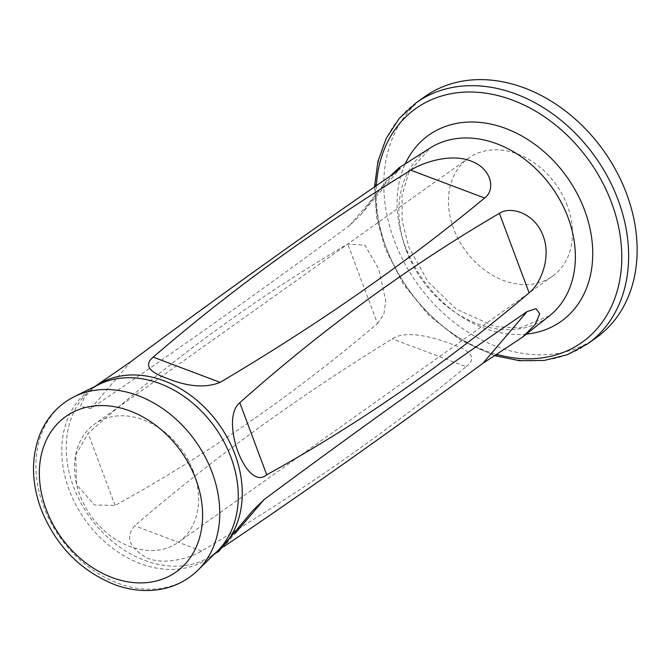 <?xml version="1.0" encoding="UTF-8"?>
<svg xmlns="http://www.w3.org/2000/svg" width="670" height="670" viewBox="0 0 670 670"><rect width="100%" height="100%" fill="white"/><g stroke="black" fill="none" stroke-linecap="round" stroke-linejoin="round"><path stroke-width="0.5" stroke-dasharray="3.35 2.51" d="M377.486 323.543L383.868 314.171L385.794 301.073L378.717 269.089L364.916 245.212L347.755 244.014C257.406 296.785 170.867 359.899 88.138 433.373L75.693 454.905L76.556 484.67L94.411 504.962L115.081 505.44C206.327 455.181 293.795 394.546 377.486 323.543L347.755 244.014M218.814 551.276L218.219 551.067L224.006 546.502L235.137 533.462M96.547 385.183L84.772 396.782L80.291 406.497L90.852 408.499C171.419 354.162 257.741 293.083 349.815 225.279L360.812 214.626L389.881 176.361M466.136 366.691C477.006 358.366 471.94 350.779 450.944 343.903C431.07 336.223 404.781 330.251 392.285 338.853C296.802 397.62 210.941 459.938 134.712 525.808C125.005 537.173 129.268 547.985 147.509 558.236C165.264 565.312 190.188 558.018 201.636 551.025C299.348 493.22 387.511 431.773 466.136 366.691L392.285 338.853M567.339 205.715A72.444 56.062 -125.4 0 0 468.489 158.179A72.444 56.062 -125.4 0 0 464.796 249.701A72.444 56.062 -125.4 0 0 552.465 276.249A72.444 56.062 -125.4 0 0 567.339 205.715M193.421 471.647A72.444 56.062 -125.4 0 0 94.571 424.11A72.444 56.062 -125.4 0 0 90.869 515.632A72.444 56.062 -125.4 0 0 178.538 542.181A72.444 56.062 -125.4 0 0 193.421 471.647M424.755 96.681A147.903 114.453 -125.4 0 0 417.201 283.552A147.903 114.453 -125.4 0 0 596.2 337.747M406.221 250.186A103.054 79.747 -125.4 0 0 549.584 315.746L519.627 327.957L495.038 326.675L456.144 309.054L428.004 281.693L408.792 247.104L402.142 220.581L402.092 195.288L408.951 172.048L430.241 147.936A103.054 79.747 -125.4 0 0 406.221 250.186M214.986 553.462A102.778 79.529 54.6 0 1 210.899 556.268A102.778 79.529 54.6 0 1 73.574 486.872A102.778 79.529 54.6 0 1 91.882 388.918A102.778 79.529 54.6 0 1 95.877 385.979M587.682 343.802A147.903 114.453 54.6 0 1 385.861 246.753A147.903 114.453 54.6 0 1 416.238 102.736M526.36 334.137A114.235 88.398 54.6 0 1 405.241 246.418A114.235 88.398 54.6 0 1 405.241 163.84M376.347 185.64A143.43 110.994 -125.4 0 0 386.364 248.176A143.43 110.994 -125.4 0 0 496.52 354.346M95.048 386.389L91.882 388.918L98.691 384.58A103.038 79.73 -125.4 0 0 85.048 519.778A103.038 79.73 -125.4 0 0 217.231 551.259L210.899 556.268L214.325 554.107M197.843 570.287A107.334 83.063 54.6 0 1 43.575 506.386A107.334 83.063 54.6 0 1 74.353 396.648M115.081 505.44L88.138 433.373M90.852 408.499L130.834 361.658M349.815 225.279L393.935 173.589M201.636 551.025L134.712 525.808M468.489 158.179L94.571 424.11M552.465 276.249L178.538 542.181M360.812 214.626L400.183 168.497M218.211 551.067L252.54 510.85M374.505 186.905L376.615 217.273L384.949 247.908L403.181 283.938L428.867 315.394L460.081 339.908L494.494 355.611"/><path stroke-width="1" d="M224.006 546.502C304.565 492.165 390.886 431.086 482.969 363.282L522.324 337.303L535.188 324.59L539.719 313.744L535.983 308.652L527.089 311.592C445.022 367.646 357.328 430.333 263.988 499.661L252.54 510.85L218.814 551.276L214.325 554.107M389.881 176.361L398.809 167.977L400.183 168.497L393.935 173.589C311.877 229.634 224.174 292.329 130.834 361.658L95.048 386.389M529.132 292.874C540.59 283.871 551.603 257.431 543.11 235.907C535.439 213.931 511.294 205.447 499.393 213.345C409.043 266.116 322.505 329.238 239.776 402.703C219.241 419.47 246.493 492.433 266.719 474.779C357.964 424.512 445.433 363.877 529.132 292.874L499.393 213.345M220.128 382.361C317.84 324.548 406.003 263.101 484.619 198.019C495.993 189.627 491.445 168.371 470.985 161.068C451.144 153.087 423.206 162.173 410.769 170.188C315.285 228.947 229.433 291.266 153.204 357.135C143.883 364.907 148.556 371.992 167.224 378.382C187.994 386.866 205.631 388.19 220.128 382.361L153.204 357.135M587.682 343.802L596.2 337.747A147.903 114.453 -125.4 0 0 626.576 193.739A147.903 114.453 -125.4 0 0 424.755 96.681L416.238 102.736A147.903 114.453 54.6 0 1 618.058 199.794A147.903 114.453 54.6 0 1 587.682 343.802L567.23 354.74L544.249 360.443L519.677 360.72L494.494 355.611M522.324 337.303L549.584 315.746A103.054 79.747 -125.4 0 0 568.009 217.465A103.054 79.747 -125.4 0 0 430.241 147.936L398.809 167.969M95.877 385.979A102.778 79.529 54.6 0 1 234.927 454.243A102.778 79.529 54.6 0 1 214.986 553.462M405.241 163.84A114.235 88.398 54.6 0 1 566.954 177.048A114.235 88.398 54.6 0 1 526.36 334.137M496.52 354.346A143.43 110.994 -125.4 0 0 611.534 202.642A143.43 110.994 -125.4 0 0 477.618 92.284A143.43 110.994 -125.4 0 0 376.347 185.64M197.843 570.287L217.231 551.259A103.038 79.73 -125.4 0 0 230.907 457.208A103.038 79.73 -125.4 0 0 98.691 384.58L74.353 396.648A107.334 83.063 54.6 0 1 212.08 472.308A107.334 83.063 54.6 0 1 197.843 570.287C185.439 582.222 170.373 588.896 152.634 590.312C140.072 591.191 127.434 589.307 114.704 584.642C80.308 570.79 55.761 545.623 41.071 509.15C31.297 482.308 30.988 457.208 40.141 433.85C47.243 417.041 58.65 404.638 74.353 396.648M46.155 509.359A95.324 73.767 54.6 0 1 130.097 410.995A95.324 73.767 54.6 0 1 186.679 562.323A95.324 73.767 54.6 0 1 46.155 509.359M266.719 474.779L239.776 402.703M235.137 533.462L263.988 499.661M482.969 363.282L527.089 311.592M484.619 198.019L410.769 170.188M416.238 102.736L399.194 118.464L386.263 138.305L377.939 161.428L374.505 186.905"/></g></svg>
